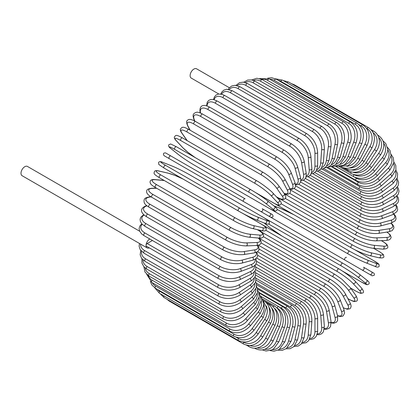 <?xml version="1.0" encoding="UTF-8"?>
<svg xmlns="http://www.w3.org/2000/svg" width="420" height="420" viewBox="0 0 420 420"><rect width="100%" height="100%" fill="white"/><g stroke="black" fill="none" stroke-linecap="round" stroke-linejoin="round"><path stroke-width="0.63" d="M292.635 229.898A1.575 0.908 -60 0 1 292.619 229.892L372.188 275.825L374.288 275.2C374.819 273.137 373.091 272.78 373.685 273.058L371.448 271.766A1.575 1.286 120 0 1 371.774 273.772A1.575 1.286 120 0 1 369.878 274.491L366.944 272.8A1.575 0.908 120 0 0 366.954 272.806M229.378 87.743L196.576 68.801A5.35 3.087 120 0 0 192.449 70.234A5.35 3.087 120 0 0 190.118 75.621A5.35 3.087 120 0 0 191.226 78.067L218.825 94.007M243.584 201.574L169.26 158.666A1.575 0.908 -60 0 1 169.26 156.849A1.575 0.908 -60 0 1 170.835 155.941L245.159 198.849A1.575 0.908 120 0 0 243.584 199.757A1.575 0.908 120 0 0 243.584 201.574L260.678 211.444A1.575 1.286 -60 0 0 262.579 210.725A1.575 1.286 -60 0 0 262.253 208.719L272.37 214.562M268.543 215.99L260.678 211.444L268.543 215.99A1.575 1.286 -60 0 0 270.443 215.266A1.575 1.286 -60 0 0 270.118 213.26L272.433 214.599C273.583 216.494 273.053 217.397 270.837 217.308L268.543 215.99M169.26 158.666L265.613 214.294A1.575 0.908 120 0 0 265.624 214.3L191.289 171.386A1.575 0.908 120 0 0 191.305 171.392M139.619 231.2L27.457 166.441A5.35 3.087 120 0 0 23.336 167.874A5.35 3.087 120 0 0 21 173.261A5.35 3.087 120 0 0 22.108 175.707L147.163 247.91A5.35 3.087 120 0 0 149.347 247.889M149.751 238.964A5.35 3.087 120 0 0 146.055 245.459A5.35 3.087 120 0 0 147.163 247.91M152.418 240.503L147.168 243.532L218.82 284.902A14.159 8.174 0 0 0 238.849 284.902L249.974 278.476A14.159 8.174 0 0 0 254.095 272.165M218.82 284.902A1.575 0.908 120 0 0 217.796 286.288A1.575 0.908 120 0 0 218.033 287.548L146.381 246.183A1.575 0.908 -60 0 1 146.055 245.459A1.575 0.908 -60 0 1 147.168 243.532M255.644 269.656L306.836 299.213C313.42 303.728 317.016 309.965 317.635 317.919L317.635 330.766A1.575 0.908 180 0 1 316.664 331.606A1.575 0.908 180 0 1 314.953 331.411L314.953 318.56A14.159 8.174 -120 0 0 304.936 301.219L255.57 272.717M309.95 338.531A14.159 8.174 -120 0 0 314.953 331.411M306.836 299.213A1.575 0.908 120 0 0 305.623 299.633A1.575 0.908 120 0 0 304.936 301.219M317.635 317.919A1.575 0.908 180 0 1 316.664 318.759A1.575 0.908 180 0 1 314.953 318.56M317.021 334.682L319.231 334.698L321.589 333.8L323.363 331.879L324.361 326.419A1.575 0.982 175.5 0 1 323.431 327.411A1.575 0.982 175.5 0 1 321.683 327.296L320.717 315.058A14.159 7.434 -124.2 0 0 309.829 298.258L255.859 267.099M317.247 333.953A14.159 7.434 -124.2 0 0 321.683 327.296M324.361 326.419L323.395 314.181A1.575 0.982 175.5 0 1 322.46 315.173A1.575 0.982 175.5 0 1 320.717 315.058M323.395 314.181C322.219 306.626 318.329 300.615 311.724 296.147A1.575 0.908 120 0 0 310.469 296.615A1.575 0.908 120 0 0 309.829 298.258M324.277 329.18L326.177 329.338L329.165 328.277L330.561 326.492L331.023 321.41A1.575 1.05 170.5 0 1 330.157 322.56A1.575 1.05 170.5 0 1 328.377 322.529L326.445 310.989A14.159 6.631 -128 0 0 314.69 294.824L256.573 261.272M324.35 328.613A14.159 6.631 -128 0 0 328.377 322.529M331.023 321.41L329.091 309.876A1.575 1.05 170.5 0 1 328.225 311.026A1.575 1.05 170.5 0 1 326.445 310.989M329.091 309.876C327.369 302.773 323.195 297.019 316.575 292.609A1.575 0.908 120 0 0 315.273 293.129A1.575 0.908 120 0 0 314.69 294.824M331.186 322.917L333.937 323.227L336.494 322.166L337.601 320.518L337.57 315.782A1.575 1.113 165 0 1 336.782 317.09A1.575 1.113 165 0 1 334.976 317.142L332.094 306.395A14.159 5.78 -131.6 0 0 319.489 290.945L257.707 255.276M331.159 322.507A14.159 5.78 -131.6 0 0 334.976 317.142M337.57 315.782L334.688 305.036A1.575 1.113 165 0 1 333.905 306.343A1.575 1.113 165 0 1 332.094 306.395M334.688 305.036C332.425 298.431 327.978 292.966 321.353 288.629A1.575 0.908 120 0 0 320.008 289.196A1.575 0.908 120 0 0 319.489 290.945M337.58 315.83L339.88 316.47L341.927 316.407L343.193 315.824L344.605 313.031L343.943 309.577A1.575 1.166 158.9 0 1 343.266 311.042A1.575 1.166 158.9 0 1 341.429 311.183L337.622 301.308A14.159 4.888 -134.9 0 0 324.182 286.639L259.24 249.149M337.507 315.556A14.159 4.888 -134.9 0 0 341.429 311.183M343.943 309.577L340.137 299.702A1.575 1.166 158.9 0 1 339.46 301.166A1.575 1.166 158.9 0 1 337.622 301.308M340.137 299.702C337.349 293.643 332.64 288.488 326.014 284.235A1.575 0.908 120 0 0 324.634 284.86A1.575 0.908 120 0 0 324.182 286.639M343.261 307.808L347.261 309.22L349.771 308.81L350.39 308.301L351.11 306.6L350.963 305.025L350.091 302.841A1.575 1.208 152.2 0 1 349.556 304.453A1.575 1.208 152.2 0 1 347.687 304.7L342.988 295.769A14.159 3.953 -138.1 0 0 328.739 281.951L261.146 242.928M343.198 307.65A14.159 3.953 -138.1 0 0 347.687 304.7M350.091 302.841L345.387 293.911A1.575 1.208 152.2 0 1 344.852 295.522A1.575 1.208 152.2 0 1 342.988 295.769M345.387 293.911C342.095 288.435 337.144 283.616 330.535 279.463A1.575 0.908 120 0 0 329.112 280.145A1.575 0.908 120 0 0 328.739 281.951M347.844 298.578L348.7 299.072A1.575 0.908 120 0 0 348.878 299.234C355.063 302.531 354.748 301.345 356.144 301.224C357.814 300.956 357.751 299.093 355.961 295.627A1.575 1.239 144.9 0 1 355.598 297.376A1.575 1.239 144.9 0 1 353.708 297.733L348.143 289.816A14.159 2.993 -141.2 0 0 333.123 276.911L263.377 236.644M348.7 299.072A14.159 2.993 -141.2 0 0 353.708 297.733M355.961 295.627L350.395 287.711A1.575 1.239 144.9 0 1 350.033 289.459A1.575 1.239 144.9 0 1 348.143 289.816M350.395 287.711L341.911 279.242L334.877 274.349A1.575 0.908 120 0 0 333.412 275.084A1.575 0.908 120 0 0 333.123 276.911M334.877 274.349L260.552 231.441A1.575 0.908 120 0 0 260.258 231.368M350.679 288.115L355.173 290.708A1.575 0.908 120 0 0 355.294 290.808A1.575 0.908 120 0 0 355.446 290.871M350.711 288.162L355.294 290.808C362.707 294.672 360.602 293.05 362.576 292.987C364.124 292.63 363.767 290.971 361.505 287.999A1.575 1.265 137 0 1 361.347 289.863A1.575 1.265 137 0 1 359.441 290.336L353.057 283.495A14.159 2.006 -144.2 0 0 337.302 271.562L265.876 230.323M355.173 290.708A14.159 2.006 -144.2 0 0 359.441 290.336M259.828 230.218L261.45 231.956M361.505 287.999L355.12 281.159A1.575 1.265 137 0 1 354.968 283.022A1.575 1.265 137 0 1 353.057 283.495M339.124 269.031A1.575 0.908 120 0 0 339.003 268.931A1.575 0.908 120 0 0 337.496 269.724A1.575 0.908 120 0 0 337.302 271.562M264.805 226.123A1.575 0.908 120 0 0 264.679 226.023A1.575 0.908 120 0 0 264.212 225.971M342.437 271.058L361.268 281.93A1.575 0.908 120 0 0 361.331 281.972L367.143 284.76L368.902 284.009C369.658 282.802 368.918 281.474 366.681 280.024A1.575 1.281 128.6 0 1 366.755 281.972A1.575 1.281 128.6 0 1 364.844 282.571L357.693 276.859A14.159 1.008 -147.1 0 0 341.245 265.934L268.548 223.965M366.55 279.935A1.575 1.281 128.6 0 1 366.681 280.024L359.525 274.312A1.575 1.281 128.6 0 1 359.604 276.26A1.575 1.281 128.6 0 1 357.693 276.859M361.268 281.93A14.159 1.008 -147.1 0 0 364.844 282.571M264.002 222.91L270.496 228.097A14.159 1.008 -147.1 0 0 281.967 236.009M342.809 263.219L268.627 220.39A1.575 0.908 120 0 0 268.559 220.343L342.883 263.256A1.575 0.908 120 0 1 342.946 263.298A14.159 1.008 32.9 0 1 359.399 274.223A1.575 1.281 128.6 0 1 359.525 274.312C354.953 270.784 349.403 267.104 342.883 263.256A1.575 0.908 120 0 0 341.344 264.101A1.575 0.908 120 0 0 341.245 265.934M266.217 219.035L268.559 220.343A1.575 0.908 120 0 0 268.097 220.29M366.944 272.8L362.008 269.95A1.575 1.286 120 0 0 363.909 269.231A1.575 1.286 120 0 0 363.584 267.225L371.448 271.766M267.661 215.476L265.356 214.148M346.49 257.355A1.575 0.908 120 0 0 344.915 258.263A1.575 0.908 120 0 0 344.915 260.08L270.59 217.172A1.575 0.908 120 0 1 270.564 217.151M292.619 229.892L275.525 220.022A1.575 1.286 -60 0 1 275.51 220.012M277.027 209.281L349.724 251.249A14.159 1.008 27.1 0 0 367.406 260.033L375.931 263.372A1.575 1.281 111.4 0 1 376.367 265.325A1.575 1.281 111.4 0 1 374.64 266.233C377.013 267.446 378.536 267.419 379.202 266.165L378.977 264.269L373.658 260.626A1.575 0.908 120 0 0 373.585 260.594L354.748 249.716M375.931 263.372A14.159 1.008 27.1 0 0 373.585 260.594M348.154 253.964L273.971 211.134A1.575 0.908 120 0 1 273.898 211.097L348.222 254.006A1.575 0.908 120 0 0 348.29 254.042A14.159 1.008 -152.9 0 0 365.978 262.826A1.575 1.281 111.4 0 0 366.119 262.894L374.64 266.233M294.179 214.888A14.159 1.008 27.1 0 0 281.579 208.898L273.845 205.868M367.406 260.033A1.575 1.281 111.4 0 1 367.846 261.986A1.575 1.281 111.4 0 1 366.119 262.894C360.78 260.694 354.811 257.733 348.222 254.006A1.575 0.908 120 0 1 348.185 252.252A1.575 0.908 120 0 1 349.724 251.249M273.619 210.719A1.575 0.908 120 0 0 273.898 211.097L271.562 209.706M281.579 208.898A1.575 1.281 -68.6 0 0 281.437 208.829A1.575 1.281 -68.6 0 0 281.29 208.782M378.415 251.081A1.575 0.908 120 0 0 378.289 250.982A1.575 0.908 120 0 0 378.142 250.924L373.648 248.33M281.195 203.784L352.622 245.023A14.159 2.006 24.2 0 0 370.839 252.703L379.953 254.809A14.159 2.006 24.2 0 0 378.142 250.924M379.953 254.809A1.575 1.265 103 0 1 380.494 256.699A1.575 1.265 103 0 1 378.961 257.764C382.667 258.237 384.284 257.717 383.817 256.2C382.888 254.457 385.34 255.47 378.289 250.982L373.706 248.335M280.403 199.133L278.087 198.597M370.839 252.703A1.575 1.265 103 0 1 371.38 254.588A1.575 1.265 103 0 1 369.847 255.654L378.961 257.764M352.622 245.023A1.575 0.908 120 0 0 351.131 246.109A1.575 0.908 120 0 0 351.199 247.805C357.893 251.507 364.108 254.121 369.847 255.654M276.596 204.514A1.575 0.908 120 0 0 276.875 204.897L351.199 247.805M285.421 198.46L355.168 238.728A14.159 2.993 21.2 0 0 373.853 245.285L383.492 246.146A1.575 1.239 95.1 0 1 384.127 247.963A1.575 1.239 95.1 0 1 382.793 249.144C386.689 248.966 388.337 248.089 387.733 246.509C387.14 245.238 388.327 244.918 382.379 241.211A1.575 0.908 120 0 0 382.147 241.138L381.292 240.644M383.492 246.146A14.159 2.993 21.2 0 0 382.147 241.138M373.853 245.285A1.575 1.239 95.1 0 1 374.493 247.102A1.575 1.239 95.1 0 1 373.159 248.288L382.793 249.144M355.168 238.728A1.575 0.908 120 0 0 353.729 239.888A1.575 0.908 120 0 0 353.829 241.526C360.628 245.201 367.07 247.453 373.159 248.288M279.29 198.398A1.575 0.908 120 0 0 279.505 198.618L353.829 241.526M289.748 193.384L357.341 232.412A14.159 3.953 18.1 0 0 376.43 237.841L386.516 237.447A14.159 3.953 18.1 0 0 386.825 232.087M386.516 237.447A1.575 1.208 87.8 0 1 387.235 239.19A1.575 1.208 87.8 0 1 386.106 240.455L388.437 240.125L389.87 239.463L390.989 237.988L391.12 237.195L390.217 234.822L386.993 232.06M376.43 237.841A1.575 1.208 87.8 0 1 377.149 239.584A1.575 1.208 87.8 0 1 376.021 240.849L386.106 240.455M357.341 232.412A1.575 0.908 120 0 0 355.961 233.636A1.575 0.908 120 0 0 356.087 235.21C362.985 238.859 369.631 240.739 376.021 240.849M294.184 188.627L359.126 226.123A14.159 4.888 14.9 0 0 378.546 230.422L389.004 228.785A14.159 4.888 14.9 0 0 390.826 223.204M389.004 228.785A1.575 1.166 81.1 0 1 389.797 230.449A1.575 1.166 81.1 0 1 388.868 231.767L392.191 230.612L393.902 227.992L393.776 226.606L392.805 224.8L391.099 223.13M378.546 230.422A1.575 1.166 81.1 0 1 379.339 232.092A1.575 1.166 81.1 0 1 378.409 233.405L388.868 231.767M359.126 226.123A1.575 0.908 120 0 0 357.803 227.399A1.575 0.908 120 0 0 357.956 228.911C364.949 232.523 371.768 234.024 378.409 233.405M298.72 184.238L360.502 219.907A14.159 5.78 11.6 0 0 380.189 223.094L390.936 220.216A14.159 5.78 11.6 0 0 393.671 214.232M390.936 220.216A1.575 1.113 75 0 1 391.797 221.807A1.575 1.113 75 0 1 391.057 223.141L395.173 220.804L396.044 219.02L395.687 216.274L394.039 214.048M380.189 223.094A1.575 1.113 75 0 1 381.05 224.69A1.575 1.113 75 0 1 380.31 226.023L391.057 223.141M360.502 219.907A1.575 0.908 120 0 0 359.252 221.225A1.575 0.908 120 0 0 359.431 222.673C366.497 226.249 373.459 227.362 380.31 226.023M303.35 180.254L361.468 213.811A14.159 6.631 8 0 0 381.344 215.906L392.301 211.811A14.159 6.631 8 0 0 395.556 205.28M392.301 211.811A1.575 1.05 69.5 0 1 393.22 213.334A1.575 1.05 69.5 0 1 392.658 214.662L396.827 211.717L397.672 209.617L397.1 206.498L396.013 204.934M381.344 215.906A1.575 1.05 69.5 0 1 382.263 217.429A1.575 1.05 69.5 0 1 381.701 218.757L392.658 214.662M361.468 213.811A1.575 0.908 120 0 0 360.286 215.161A1.575 0.908 120 0 0 360.486 216.547C367.616 220.08 374.687 220.815 381.701 218.757M308.038 176.72L362.008 207.879A14.159 7.434 4.2 0 0 382.001 208.908L393.083 203.632A14.159 7.434 4.2 0 0 396.627 196.46M393.083 203.632A1.575 0.982 64.5 0 1 394.06 205.086A1.575 0.982 64.5 0 1 393.661 206.388L397.892 202.792L398.669 200.293L398.265 197.804L397.152 195.899M382.001 208.908A1.575 0.982 64.5 0 1 382.972 210.362A1.575 0.982 64.5 0 1 382.578 211.669L393.661 206.388M362.008 207.879A1.575 0.908 120 0 0 360.906 209.255A1.575 0.908 120 0 0 361.127 210.578C368.298 214.064 375.449 214.426 382.578 211.669M312.753 173.659L362.124 202.167A14.159 8.174 0 0 0 382.153 202.167L393.278 195.741A14.159 8.174 0 0 0 396.947 187.85M362.124 202.167A1.575 0.908 120 0 0 361.1 203.553A1.575 0.908 120 0 0 361.337 204.813L310.144 175.256M382.153 202.167A1.575 0.908 60 0 1 383.182 203.553A1.575 0.908 60 0 1 382.94 204.813C375.737 208.257 368.54 208.257 361.337 204.813M393.278 195.741A1.575 0.908 60 0 1 394.306 197.127A1.575 0.908 60 0 1 394.065 198.387L382.94 204.813M317.468 171.103L361.814 196.707A14.159 8.857 -4.5 0 0 381.806 195.72L392.889 188.202A14.159 8.857 -4.5 0 0 396.543 179.508M392.889 188.202A1.575 0.824 55.8 0 1 393.965 189.525A1.575 0.824 55.8 0 1 393.871 190.727L398.134 185.745L398.659 182.39L397.079 178.385M381.806 195.72A1.575 0.824 55.8 0 1 382.882 197.043A1.575 0.824 55.8 0 1 382.783 198.245L393.871 190.727M361.814 196.707A1.575 0.908 120 0 0 360.869 198.093A1.575 0.908 120 0 0 361.127 199.29C368.34 202.697 375.559 202.346 382.783 198.245M322.135 169.06L361.079 191.546A14.159 9.471 -9.5 0 0 380.956 189.625L391.913 181.067A14.159 9.471 -9.5 0 0 395.43 171.47M391.913 181.067A1.575 0.735 52 0 1 393.036 182.327A1.575 0.735 52 0 1 393.073 183.461L397.336 177.65L397.614 173.849L395.881 170.027M380.956 189.625A1.575 0.735 52 0 1 382.079 190.88A1.575 0.735 52 0 1 382.116 192.019L393.073 183.461M361.079 191.546A1.575 0.908 120 0 0 360.213 192.927A1.575 0.908 120 0 0 360.486 194.061C367.705 197.426 374.918 196.749 382.116 192.019M326.729 167.554L359.93 186.722A14.159 10.012 -15 0 0 379.612 183.923L390.358 174.395A14.159 10.012 -15 0 0 393.603 163.79M390.358 174.395A1.575 0.64 48.4 0 1 391.529 175.586A1.575 0.64 48.4 0 1 391.692 176.647L395.908 169.901L395.824 165.575L393.892 162.02M379.612 183.923A1.575 0.64 48.4 0 1 380.782 185.12A1.575 0.64 48.4 0 1 380.945 186.175L391.692 176.647M359.93 186.722A1.575 0.908 120 0 0 359.142 188.081A1.575 0.908 120 0 0 359.431 189.158C366.644 192.497 373.816 191.499 380.945 186.175M331.207 166.588L358.365 182.27A14.159 10.479 -21.1 0 0 377.785 178.663L388.243 168.231A14.159 10.479 -21.1 0 0 391.046 156.497M388.243 168.231A1.575 0.541 45.1 0 1 389.456 169.365A1.575 0.541 45.1 0 1 389.734 170.336L393.839 162.535L393.304 157.815L391.088 154.429M377.785 178.663A1.575 0.541 45.1 0 1 378.998 179.797A1.575 0.541 45.1 0 1 379.281 180.763L389.734 170.336M358.365 182.27A1.575 0.908 120 0 0 357.956 184.622C365.164 187.934 372.272 186.648 379.281 180.763M354.575 177.172L356.401 178.227A14.159 10.867 -27.8 0 0 375.491 173.88L385.576 162.629A14.159 10.867 -27.8 0 0 387.739 149.641M385.576 162.629A1.575 0.441 41.9 0 1 386.831 163.7A1.575 0.441 41.9 0 1 387.214 164.572L391.109 155.615L389.933 150.376L387.45 147.336M375.491 173.88A1.575 0.441 41.9 0 1 376.745 174.951A1.575 0.441 41.9 0 1 377.134 175.822L387.214 164.572M356.401 178.227A1.575 0.908 120 0 0 356.087 180.479C363.279 183.776 370.298 182.222 377.134 175.822M354.312 174.762A14.159 11.167 -35.1 0 0 372.745 169.612L382.379 157.626A14.159 11.167 -35.1 0 0 383.644 143.293M382.379 157.626A1.575 0.331 38.8 0 1 383.675 158.634A1.575 0.331 38.8 0 1 384.158 159.406L387.623 151.667L387.707 149.079L385.812 143.614L382.961 140.847M372.745 169.612A1.575 0.331 38.8 0 1 374.042 170.62A1.575 0.331 38.8 0 1 374.524 171.392L384.158 159.406M354.007 174.683A1.575 0.908 120 0 0 353.829 176.773C361.006 180.054 367.904 178.259 374.524 171.392M353.062 172.263A14.159 11.387 -43 0 0 369.563 165.895L378.677 153.263L380.588 154.87C385.471 146.465 384.704 139.986 378.289 135.434A1.575 0.908 120 0 0 377.811 135.387M378.677 153.263A14.159 11.387 -43 0 0 378.745 137.545M369.563 165.895L371.474 167.501L380.588 154.87M351.083 171.927A1.575 0.908 120 0 0 351.199 173.528C358.365 176.799 365.122 174.793 371.474 167.501M351.461 169.99A14.159 11.519 -51.4 0 0 365.978 162.75L374.498 149.572L376.535 151.001C378.745 147.472 379.669 143.876 379.307 140.196L378.661 137.293C377.685 134.568 376.016 132.52 373.658 131.14A1.575 0.908 120 0 0 372.493 131.513M374.498 149.572A14.159 11.519 -51.4 0 0 373.049 132.515M365.978 162.75L368.014 164.178L376.535 151.001M347.928 169.701A1.575 0.908 120 0 0 348.222 170.767C355.373 174.037 361.972 171.838 368.014 164.178M349.409 167.979A14.159 11.561 -60 0 0 362.008 160.209L369.878 146.585L372.026 147.824C376.089 138.915 374.923 132.185 368.519 127.627A1.575 0.908 120 0 0 366.944 128.536L366.597 128.336M369.878 146.585A14.159 11.561 -60 0 0 366.944 128.536M293.401 84.803A1.575 0.908 -60 0 1 294.194 84.719L368.519 127.627M362.008 160.209L364.161 161.453L372.026 147.824M344.61 168.026A1.575 0.908 120 0 0 344.915 168.509C352.06 171.78 358.475 169.428 364.161 161.453M346.836 166.309A14.159 11.519 -68.6 0 0 357.693 158.287L364.844 144.317L367.096 145.367C370.713 136.306 369.317 129.491 362.906 124.934A1.575 0.908 120 0 0 361.268 125.963L358.99 124.645M364.844 144.317A14.159 11.519 -68.6 0 0 361.268 125.963M287.102 82.787A1.575 0.908 -60 0 1 288.582 82.021L362.906 124.934M357.693 158.287L359.945 159.338L367.096 145.367M356.869 123.07A1.575 0.908 120 0 0 355.173 124.22L280.849 81.312A1.575 0.908 -60 0 1 282.544 80.157L356.869 123.07C363.284 127.638 364.928 134.5 361.788 143.645L359.441 142.79A14.159 11.387 -77 0 0 355.173 124.22M343.733 165.081A14.159 11.387 -77 0 0 353.057 156.996L359.441 142.79M280.849 81.312A14.159 11.387 -77 0 0 278.04 80.246M353.057 156.996L355.404 157.852L361.788 143.645M350.453 122.052A1.575 0.908 120 0 0 348.7 123.328L274.381 80.42A1.575 0.908 -60 0 1 276.129 79.144L350.453 122.052C356.885 126.63 358.78 133.502 356.139 142.669A1.575 0.331 21.2 0 1 355.226 142.637A1.575 0.331 21.2 0 1 353.708 142.013A14.159 11.167 -84.9 0 0 348.7 123.328M340.127 164.367A14.159 11.167 -84.9 0 0 348.143 156.35L353.708 142.013M274.381 80.42A14.159 11.167 -84.9 0 0 269.729 79.186M348.143 156.35A1.575 0.331 21.2 0 0 349.666 156.975A1.575 0.331 21.2 0 0 350.574 157.007L356.139 142.669M343.702 121.895A1.575 0.908 120 0 0 341.906 123.296L267.582 80.383A1.575 0.908 -60 0 1 269.377 78.981L343.702 121.895C350.637 125.695 352.616 137.135 350.191 142.448A1.575 0.441 18.1 0 1 349.241 142.553A1.575 0.441 18.1 0 1 347.687 141.997A14.159 10.867 -92.2 0 0 341.906 123.296M336.074 164.225A14.159 10.867 -92.2 0 0 342.988 156.356L347.687 141.997M267.582 80.383A14.159 10.867 -92.2 0 0 261.613 79.291M342.988 156.356A1.575 0.441 18.1 0 0 344.542 156.912A1.575 0.441 18.1 0 0 345.492 156.807L350.191 142.448M336.672 122.588A1.575 0.908 120 0 0 334.84 124.115L260.516 81.207A1.575 0.908 -60 0 1 262.348 79.679L336.672 122.588C343.145 127.176 345.587 133.97 343.996 142.978A1.575 0.541 14.9 0 1 343.014 143.225A1.575 0.541 14.9 0 1 341.429 142.737A14.159 10.479 -98.9 0 0 334.84 124.115M331.643 164.692A14.159 10.479 -98.9 0 0 337.622 157.012L341.429 142.737M260.516 81.207A14.159 10.479 -98.9 0 0 253.439 80.435M337.622 157.012A1.575 0.541 14.9 0 0 339.208 157.495A1.575 0.541 14.9 0 0 340.19 157.248L343.996 142.978M329.411 124.136A1.575 0.908 120 0 0 327.553 125.785L253.228 82.877A1.575 0.908 -60 0 1 255.092 81.228L329.411 124.136C335.911 128.72 338.635 135.424 337.591 144.26A1.575 0.64 11.6 0 1 336.593 144.648A1.575 0.64 11.6 0 1 334.976 144.233A14.159 10.012 -105 0 0 327.553 125.785M326.907 165.779A14.159 10.012 -105 0 0 332.094 158.303L334.976 144.233M253.228 82.877A14.159 10.012 -105 0 0 245.28 82.561M332.094 158.303A1.575 0.64 11.6 0 0 333.711 158.723A1.575 0.64 11.6 0 0 334.709 158.335L337.591 144.26M321.983 126.525A1.575 0.908 120 0 0 320.864 126.856A1.575 0.908 120 0 0 320.103 128.294L245.779 85.386A1.575 0.908 -60 0 1 246.54 83.948A1.575 0.908 -60 0 1 247.664 83.617L321.983 126.525C328.508 131.093 331.527 137.676 331.028 146.276A1.575 0.735 8 0 1 330.026 146.811A1.575 0.735 8 0 1 328.377 146.47A14.159 9.471 -110.5 0 0 320.103 128.294M321.935 167.486A14.159 9.471 -110.5 0 0 326.445 160.235L328.377 146.47M245.779 85.386A14.159 9.471 -110.5 0 0 237.211 85.601M326.445 160.235A1.575 0.735 8 0 0 328.094 160.582A1.575 0.735 8 0 0 329.096 160.046L331.028 146.276M314.438 129.733A1.575 0.908 120 0 0 313.273 130.111A1.575 0.908 120 0 0 312.543 131.623L238.224 88.715A1.575 0.908 -60 0 1 238.948 87.197A1.575 0.908 -60 0 1 240.119 86.825L314.438 129.733C320.995 134.279 324.303 140.705 324.361 149.011A1.575 0.824 4.2 0 1 323.369 149.698A1.575 0.824 4.2 0 1 321.683 149.425A14.159 8.857 -115.5 0 0 312.543 131.623M316.796 169.785A14.159 8.857 -115.5 0 0 320.717 162.787L321.683 149.425M238.224 88.715A14.159 8.857 -115.5 0 0 229.283 89.502M320.717 162.787A1.575 0.824 4.2 0 0 322.397 163.06A1.575 0.824 4.2 0 0 323.395 162.372L324.361 149.011M306.836 133.739A1.575 0.908 120 0 0 305.623 134.159A1.575 0.908 120 0 0 304.936 135.744L230.617 92.836A1.575 0.908 -60 0 1 231.304 91.25A1.575 0.908 -60 0 1 232.517 90.83L306.836 133.739C313.42 138.254 317.016 144.491 317.635 152.444A1.575 0.908 0 0 1 316.664 153.284A1.575 0.908 0 0 1 314.953 153.09A14.159 8.174 -120 0 0 304.936 135.744M311.54 172.657A14.159 8.174 -120 0 0 314.953 165.937L314.953 153.09M230.617 92.836A14.159 8.174 -120 0 0 221.571 94.217M314.953 165.937A1.575 0.908 0 0 0 316.664 166.131A1.575 0.908 0 0 0 317.635 165.291L317.635 152.444M299.234 138.511A1.575 0.908 120 0 0 297.98 138.983A1.575 0.908 120 0 0 297.339 140.627L223.015 97.718A1.575 0.908 -60 0 1 223.655 96.07A1.575 0.908 -60 0 1 224.91 95.603L299.234 138.511C305.839 142.978 309.729 148.99 310.905 156.544A1.575 0.982 -4.5 0 1 309.971 157.542A1.575 0.982 -4.5 0 1 308.228 157.421A14.159 7.434 -124.2 0 0 297.339 140.627M306.222 176.059A14.159 7.434 -124.2 0 0 309.194 169.659L308.228 157.421M223.015 97.718A14.159 7.434 -124.2 0 0 214.132 99.708M309.194 169.659A1.575 0.982 -4.5 0 0 310.942 169.78A1.575 0.982 -4.5 0 0 311.871 168.782L310.905 156.544M291.69 144.013A1.575 0.908 120 0 0 290.388 144.532A1.575 0.908 120 0 0 289.805 146.234L215.486 103.325A1.575 0.908 -60 0 1 216.069 101.624A1.575 0.908 -60 0 1 217.366 101.105L291.69 144.013C298.31 148.423 302.484 154.182 304.206 161.28A1.575 1.05 -9.5 0 1 303.34 162.435A1.575 1.05 -9.5 0 1 301.56 162.398A14.159 6.631 -128 0 0 289.805 146.234M300.862 179.933A14.159 6.631 -128 0 0 303.492 173.933L301.56 162.398M215.486 103.325A14.159 6.631 -128 0 0 207.065 105.971M303.492 173.933A1.575 1.05 -9.5 0 0 305.272 173.969A1.575 1.05 -9.5 0 0 306.138 172.82L304.206 161.28M284.261 150.208A1.575 0.908 120 0 0 282.917 150.775A1.575 0.908 120 0 0 282.397 152.523L208.078 109.61A1.575 0.908 -60 0 1 208.593 107.867A1.575 0.908 -60 0 1 209.937 107.294L284.261 150.208C290.892 154.544 295.334 160.01 297.602 166.614A1.575 1.113 -15 0 1 296.814 167.921A1.575 1.113 -15 0 1 295.003 167.974A14.159 5.78 -131.6 0 0 282.397 152.523M295.47 184.202A14.159 5.78 -131.6 0 0 297.885 178.721L295.003 167.974M208.078 109.61A14.159 5.78 -131.6 0 0 200.545 113.053M297.885 178.721A1.575 1.113 -15 0 0 299.691 178.668A1.575 1.113 -15 0 0 300.479 177.361L297.602 166.614M277.006 157.038A1.575 0.908 120 0 0 275.62 157.663A1.575 0.908 120 0 0 275.173 159.442L200.849 116.534A1.575 0.908 -60 0 1 201.296 114.755A1.575 0.908 -60 0 1 202.681 114.13L277.006 157.038C283.626 161.291 288.335 166.446 291.123 172.505A1.575 1.166 -21.1 0 1 290.451 173.964A1.575 1.166 -21.1 0 1 288.608 174.111A14.159 4.888 -134.9 0 0 275.173 159.442M289.963 188.743A14.159 4.888 -134.9 0 0 292.415 183.986L288.608 174.111M200.849 116.534A14.159 4.888 -134.9 0 0 194.261 119.642L194.817 121.086M292.415 183.986A1.575 1.166 -21.1 0 0 294.252 183.845A1.575 1.166 -21.1 0 0 294.929 182.38L291.123 172.505M194.261 119.642A1.575 1.166 158.9 0 1 193.835 119.165L194.518 120.934M269.971 164.462A1.575 0.908 120 0 0 268.548 165.139A1.575 0.908 120 0 0 268.175 166.945L193.856 124.037A1.575 0.908 -60 0 1 194.224 122.231A1.575 0.908 -60 0 1 195.652 121.548L269.971 164.462C276.581 168.614 281.531 173.428 284.823 178.904A1.575 1.208 -27.8 0 1 284.293 180.516A1.575 1.208 -27.8 0 1 282.424 180.763A14.159 3.953 -138.1 0 0 268.175 166.945M283.999 193.253A14.159 3.953 -138.1 0 0 287.123 189.693L282.424 180.763M193.856 124.037A14.159 3.953 -138.1 0 0 188.076 126.294L190.145 130.221M287.123 189.693A1.575 1.208 -27.8 0 0 288.992 189.446A1.575 1.208 -27.8 0 0 289.527 187.834L284.823 178.904M188.076 126.294A1.575 1.208 152.2 0 1 187.688 125.9L189.887 130.074M263.225 172.415A1.575 0.908 120 0 0 261.76 173.15A1.575 0.908 120 0 0 261.471 174.977L187.152 132.064A1.575 0.908 -60 0 1 187.435 130.237A1.575 0.908 -60 0 1 188.9 129.502L263.225 172.415C269.808 176.463 274.979 180.92 278.744 185.777A1.575 1.239 -35.1 0 1 278.381 187.525A1.575 1.239 -35.1 0 1 276.491 187.882A14.159 2.993 -141.2 0 0 261.471 174.977M276.339 196.728L277.048 197.138A14.159 2.993 -141.2 0 0 282.056 195.793L276.491 187.882M187.152 132.064A14.159 2.993 -141.2 0 0 182.144 133.408L187.262 140.69M282.056 195.793A1.575 1.239 -35.1 0 0 283.946 195.436A1.575 1.239 -35.1 0 0 284.308 193.688L278.744 185.777M277.048 197.138A1.575 0.908 120 0 0 277.226 197.3C282.135 199.92 282.419 199.589 284.093 199.442L285.705 197.783C285.983 196.733 285.516 195.368 284.308 193.688M182.144 133.408A1.575 1.239 144.9 0 1 181.818 133.114L187.068 140.579M256.93 180.941A1.575 0.908 120 0 0 256.804 180.841A1.575 0.908 120 0 0 255.302 181.634A1.575 0.908 120 0 0 255.108 183.466L180.784 140.558A1.575 0.908 -60 0 1 180.983 138.721A1.575 0.908 -60 0 1 182.485 137.933L256.804 180.841C262.421 183.855 271.845 191.536 272.927 193.069A1.575 1.265 -43 0 1 272.769 194.927A1.575 1.265 -43 0 1 270.863 195.405A14.159 2.006 -144.2 0 0 255.108 183.466M255.36 192.444L272.974 202.619A14.159 2.006 -144.2 0 0 277.247 202.241L270.863 195.405M180.784 140.558A14.159 2.006 -144.2 0 0 176.516 140.931L182.894 147.772A14.159 2.006 -144.2 0 0 195.526 157.784M277.247 202.241A1.575 1.265 -43 0 0 279.153 201.768A1.575 1.265 -43 0 0 279.305 199.904L272.927 193.069M272.974 202.619A1.575 0.908 120 0 0 273.1 202.718A1.575 0.908 120 0 0 273.252 202.776M182.894 147.772A1.575 1.265 137 0 1 182.658 147.583L187.982 152.355L195.253 157.621M176.516 140.931A1.575 1.265 137 0 1 176.274 140.742L182.658 147.583M174.804 149.447A14.159 1.008 -147.1 0 0 171.229 148.806L178.379 154.518A14.159 1.008 -147.1 0 0 194.833 165.443L269.152 208.352A14.159 1.008 -147.1 0 0 272.732 208.992L265.577 203.28A1.575 1.281 -51.4 0 0 267.488 202.681A1.575 1.281 -51.4 0 0 267.414 200.728A1.575 1.281 -51.4 0 0 267.283 200.645A14.159 1.008 32.9 0 0 250.834 189.719A1.575 0.908 120 0 0 250.766 189.677A1.575 0.908 120 0 0 249.228 190.523A1.575 0.908 120 0 0 249.128 192.355L174.804 149.447A1.575 0.908 -60 0 1 174.909 147.614A1.575 0.908 -60 0 1 176.447 146.764A1.575 0.908 -60 0 1 176.51 146.811L250.698 189.641M265.577 203.28A14.159 1.008 -147.1 0 0 249.128 192.355M272.732 208.992A1.575 1.281 -51.4 0 0 274.643 208.394A1.575 1.281 -51.4 0 0 274.565 206.446L267.414 200.728C262.836 197.206 257.287 193.526 250.766 189.677L176.447 146.764L170.646 143.981L168.882 144.722C168.1 145.871 168.835 147.205 171.097 148.717A1.575 1.281 128.6 0 1 170.977 148.607M269.152 208.352A1.575 0.908 120 0 0 269.22 208.394L275.016 211.181L276.78 210.441C277.568 209.291 276.827 207.958 274.565 206.446M171.229 148.806A1.575 1.281 128.6 0 1 171.097 148.717L178.253 154.429C182.826 157.952 188.375 161.637 194.896 165.485L269.22 208.394M245.159 198.849L167.9 154.25M170.835 155.941L165.611 152.927C163.396 152.838 162.86 153.741 164.015 155.636L166.331 156.975A1.575 1.286 120 0 1 166.315 156.965L174.195 161.516A1.575 1.286 120 0 1 174.179 161.506M239.946 208.262A1.575 0.908 120 0 0 238.408 209.265A1.575 0.908 120 0 0 238.445 211.024A1.575 0.908 120 0 0 238.513 211.055A14.159 1.008 -152.9 0 0 256.2 219.844A1.575 1.281 -68.6 0 0 256.342 219.912A1.575 1.281 -68.6 0 0 258.069 218.999A1.575 1.281 -68.6 0 0 257.628 217.046L266.154 220.385A14.159 1.008 27.1 0 0 263.807 217.607L189.488 174.699A14.159 1.008 27.1 0 0 171.801 165.91L163.28 162.577A14.159 1.008 27.1 0 0 165.622 165.354L239.946 208.262A14.159 1.008 27.1 0 0 257.628 217.046M238.376 210.977L164.194 168.147A1.575 0.908 -60 0 1 164.12 168.116A1.575 0.908 -60 0 1 164.089 166.357A1.575 0.908 -60 0 1 165.622 165.354M264.721 223.178A1.575 1.281 -68.6 0 0 264.863 223.246A1.575 1.281 -68.6 0 0 266.59 222.338A1.575 1.281 -68.6 0 0 266.154 220.385M162.981 162.461A1.575 1.281 111.4 0 1 163.139 162.509C160.697 161.306 159.175 161.333 158.571 162.587L158.812 164.483L164.12 168.116L238.445 211.024C245.033 214.746 251.003 217.707 256.342 219.912L264.863 223.246C267.304 224.453 268.826 224.427 269.43 223.167L269.194 221.272L263.881 217.644A1.575 0.908 120 0 0 263.807 217.607M171.512 165.8A1.575 1.281 111.4 0 1 171.659 165.847A1.575 1.281 111.4 0 1 171.801 165.91M263.881 217.644L189.556 174.731C182.968 171.008 176.999 168.047 171.659 165.847L163.139 162.509A1.575 1.281 111.4 0 1 163.28 162.577M183.215 179.135A14.159 2.006 24.2 0 0 168.215 173.197L159.101 171.092A14.159 2.006 24.2 0 0 160.912 174.977L235.237 217.886A1.575 0.908 120 0 0 233.746 218.972A1.575 0.908 120 0 0 233.809 220.668C239.227 224.023 250.593 228.344 252.457 228.517A1.575 1.265 -77 0 0 253.995 227.451A1.575 1.265 -77 0 0 253.449 225.561L262.563 227.672A14.159 2.006 24.2 0 0 260.752 223.787L243.122 213.607M235.237 217.886A14.159 2.006 24.2 0 0 253.449 225.561M159.637 177.817A1.575 0.908 -60 0 1 159.49 177.76A1.575 0.908 -60 0 1 159.422 176.064A1.575 0.908 -60 0 1 160.912 174.977M252.457 228.517L261.571 230.622A1.575 1.265 -77 0 0 263.109 229.556A1.575 1.265 -77 0 0 262.563 227.672M261.03 223.944A1.575 0.908 120 0 0 260.904 223.844A1.575 0.908 120 0 0 260.752 223.787M182.936 178.978L174.731 175.313L167.932 173.087A1.575 1.265 103 0 1 168.215 173.197M167.932 173.087L158.818 170.977A1.575 1.265 103 0 1 159.101 171.092M164.267 180.521L155.4 179.728A14.159 2.993 21.2 0 0 156.744 184.732L231.063 227.645A1.575 0.908 120 0 0 229.625 228.805A1.575 0.908 120 0 0 229.719 230.438C236.523 234.113 242.965 236.371 249.055 237.2A1.575 1.239 -84.9 0 0 250.388 236.014A1.575 1.239 -84.9 0 0 249.748 234.197L259.387 235.058A14.159 2.993 21.2 0 0 258.043 230.055L257.334 229.646M231.063 227.645A14.159 2.993 21.2 0 0 249.748 234.197M229.719 230.438L155.4 187.53A1.575 0.908 -60 0 1 155.305 185.897A1.575 0.908 -60 0 1 156.744 184.732M249.055 237.2L258.689 238.061A1.575 1.239 -84.9 0 0 260.022 236.875A1.575 1.239 -84.9 0 0 259.387 235.058M258.689 238.061C260.747 238.271 262.159 237.993 262.936 237.221C263.419 236.996 263.629 236.255 263.566 235.001C262.857 233.478 262.999 233.069 258.274 230.123A1.575 0.908 120 0 0 258.043 230.055M164.073 180.406L154.985 179.592A1.575 1.239 95.1 0 1 155.4 179.728M156.644 188.249L152.203 188.422A14.159 3.953 18.1 0 0 153.143 194.554L227.467 237.463A1.575 0.908 120 0 0 226.081 238.691A1.575 0.908 120 0 0 226.207 240.261C233.111 243.91 239.757 245.789 246.146 245.9A1.575 1.208 -92.2 0 0 247.275 244.634A1.575 1.208 -92.2 0 0 246.556 242.891L256.636 242.503A14.159 3.953 18.1 0 0 258.158 238.014M227.467 237.463A14.159 3.953 18.1 0 0 246.556 242.891M226.207 240.261L151.888 197.353A1.575 0.908 -60 0 1 151.762 195.778A1.575 0.908 -60 0 1 153.143 194.554M246.146 245.9L256.226 245.506A1.575 1.208 -92.2 0 0 257.355 244.241A1.575 1.208 -92.2 0 0 256.636 242.503M156.387 188.102L151.672 188.286A1.575 1.208 87.8 0 1 152.203 188.422M151.069 196.865L149.536 197.106A14.159 4.888 14.9 0 0 150.14 204.362L224.464 247.275A1.575 0.908 120 0 0 223.146 248.551A1.575 0.908 120 0 0 223.298 250.063C230.291 253.675 237.106 255.171 243.747 254.557A1.575 1.166 -98.9 0 0 244.681 253.244A1.575 1.166 -98.9 0 0 243.884 251.575L254.341 249.931A14.159 4.888 14.9 0 0 257.234 245.432M224.464 247.275A14.159 4.888 14.9 0 0 243.884 251.575M223.298 250.063L148.974 207.155A1.575 0.908 -60 0 1 148.822 205.643A1.575 0.908 -60 0 1 150.14 204.362M243.747 254.557L254.205 252.914A1.575 1.166 -98.9 0 0 255.134 251.601A1.575 1.166 -98.9 0 0 254.341 249.931M150.785 196.681L148.911 196.975A1.575 1.166 81.1 0 1 149.536 197.106M146.974 205.842A14.159 5.78 11.6 0 0 147.761 214.084L222.08 256.993A1.575 0.908 120 0 0 220.831 258.316A1.575 0.908 120 0 0 221.009 259.765C228.076 263.335 235.037 264.453 241.889 263.109A1.575 1.113 -105 0 0 242.629 261.776A1.575 1.113 -105 0 0 241.768 260.185L252.515 257.303A14.159 5.78 11.6 0 0 256.053 252.472M222.08 256.993A14.159 5.78 11.6 0 0 241.768 260.185M221.009 259.765L146.685 216.851A1.575 0.908 -60 0 1 146.507 215.408A1.575 0.908 -60 0 1 147.761 214.084M241.889 263.109L252.635 260.232A1.575 1.113 -105 0 0 253.376 258.899A1.575 1.113 -105 0 0 252.515 257.303M144.102 215.03A14.159 6.631 8 0 0 146.018 223.645L220.343 266.553A1.575 0.908 120 0 0 219.161 267.908A1.575 0.908 120 0 0 219.361 269.294C226.49 272.822 233.562 273.556 240.571 271.498A1.575 1.05 -110.5 0 0 241.133 270.17A1.575 1.05 -110.5 0 0 240.214 268.648L251.171 264.553A14.159 6.631 8 0 0 255.05 259.276M220.343 266.553A14.159 6.631 8 0 0 240.214 268.648M219.361 269.294L145.036 226.385A1.575 0.908 -60 0 1 144.837 224.999A1.575 0.908 -60 0 1 146.018 223.645M240.571 271.498L251.528 267.404A1.575 1.05 -110.5 0 0 252.095 266.075A1.575 1.05 -110.5 0 0 251.171 264.553M142.212 224.275A14.159 7.434 4.2 0 0 144.926 232.969L219.251 275.882A1.575 0.908 120 0 0 218.148 277.252A1.575 0.908 120 0 0 218.369 278.581C225.54 282.062 232.691 282.424 239.82 279.668A1.575 0.982 -115.5 0 0 240.214 278.36A1.575 0.982 -115.5 0 0 239.237 276.911L250.325 271.63A14.159 7.434 4.2 0 0 254.373 265.855M219.251 275.882A14.159 7.434 4.2 0 0 239.237 276.911M218.369 278.581L144.044 235.667A1.575 0.908 -60 0 1 143.824 234.344A1.575 0.908 -60 0 1 144.926 232.969M239.82 279.668L250.903 274.386A1.575 0.982 -115.5 0 0 251.297 273.084A1.575 0.982 -115.5 0 0 250.325 271.63M218.033 287.548C225.236 290.992 232.433 290.992 239.636 287.548A1.575 0.908 -120 0 0 239.878 286.288A1.575 0.908 -120 0 0 238.849 284.902M239.636 287.548L250.761 281.127A1.575 0.908 -120 0 0 251.003 279.862A1.575 0.908 -120 0 0 249.974 278.476M140.595 244.115A14.159 8.857 -4.5 0 0 144.732 250.64L219.056 293.548A1.575 0.908 120 0 0 218.106 294.935A1.575 0.908 120 0 0 218.369 296.137C225.582 299.539 232.801 299.187 240.025 295.087A1.575 0.824 -124.2 0 0 240.125 293.885A1.575 0.824 -124.2 0 0 239.048 292.562L250.131 285.044A14.159 8.857 -4.5 0 0 254.231 278.15M219.056 293.548A14.159 8.857 -4.5 0 0 239.048 292.562M218.369 296.137L144.044 253.228A1.575 0.908 -60 0 1 143.787 252.026A1.575 0.908 -60 0 1 144.732 250.64M240.025 295.087L251.108 287.569A1.575 0.824 -124.2 0 0 251.207 286.367A1.575 0.824 -124.2 0 0 250.131 285.044M141.535 251.317A14.159 9.471 -9.5 0 0 145.63 258.846L219.954 301.76A1.575 0.908 120 0 0 219.088 303.135A1.575 0.908 120 0 0 219.361 304.274C226.579 307.639 233.788 306.962 240.991 302.232A1.575 0.735 -128 0 0 240.954 301.093A1.575 0.735 -128 0 0 239.831 299.838L250.787 291.281A14.159 9.471 -9.5 0 0 254.809 283.752M219.954 301.76A14.159 9.471 -9.5 0 0 239.831 299.838M219.361 304.274L145.036 261.366A1.575 0.908 -60 0 1 144.764 260.227A1.575 0.908 -60 0 1 145.63 258.846M240.991 302.232L251.947 293.675A1.575 0.735 -128 0 0 251.911 292.541A1.575 0.735 -128 0 0 250.787 291.281M142.936 259.828A14.159 10.012 -15 0 0 147.184 266.553L221.508 309.467A1.575 0.908 120 0 0 220.721 310.826A1.575 0.908 120 0 0 221.009 311.903C228.223 315.242 235.394 314.244 242.524 308.921A1.575 0.64 -131.6 0 0 242.361 307.865A1.575 0.64 -131.6 0 0 241.19 306.668L251.937 297.139A14.159 10.012 -15 0 0 255.817 288.907M221.508 309.467A14.159 10.012 -15 0 0 241.19 306.668M221.009 311.903L146.685 268.994A1.575 0.908 -60 0 1 146.396 267.918A1.575 0.908 -60 0 1 147.184 266.553M242.524 308.921L253.271 299.392A1.575 0.64 -131.6 0 0 253.108 298.331A1.575 0.64 -131.6 0 0 251.937 297.139M145.173 267.955A14.159 10.479 -21.1 0 0 149.378 273.704L223.703 316.612A1.575 0.908 120 0 0 223.298 318.959C230.501 322.271 237.61 320.99 244.619 315.105A1.575 0.541 -134.9 0 0 244.34 314.134A1.575 0.541 -134.9 0 0 243.128 313.005L253.58 302.573A14.159 10.479 -21.1 0 0 257.245 293.554M223.703 316.612A14.159 10.479 -21.1 0 0 243.128 313.005M223.298 318.959L148.974 276.05A1.575 0.908 -60 0 1 149.378 273.704M244.619 315.105L255.071 304.673A1.575 0.541 -134.9 0 0 254.793 303.707A1.575 0.541 -134.9 0 0 253.58 302.573M148.265 275.609A14.159 10.867 -27.8 0 0 152.203 280.235L226.522 323.143A1.575 0.908 120 0 0 226.207 325.4C232.969 329.506 243.868 325.495 247.254 320.738A1.575 0.441 -138.1 0 0 246.871 319.867A1.575 0.441 -138.1 0 0 245.611 318.796L255.696 307.545A14.159 10.867 -27.8 0 0 259.056 297.628M226.522 323.143A14.159 10.867 -27.8 0 0 245.611 318.796M226.207 325.4L151.888 282.487A1.575 0.908 -60 0 1 152.203 280.235M247.254 320.738L257.339 309.488A1.575 0.441 -138.1 0 0 256.951 308.616A1.575 0.441 -138.1 0 0 255.696 307.545M152.234 282.692A14.159 11.167 -35.1 0 0 155.631 286.099L229.95 329.007A1.575 0.908 120 0 0 229.719 331.165C236.901 334.446 243.799 332.651 250.42 325.778A1.575 0.331 -141.2 0 0 249.937 325.006A1.575 0.331 -141.2 0 0 248.635 324.004L258.274 312.018A14.159 11.167 -35.1 0 0 261.203 301.067M229.95 329.007A14.159 11.167 -35.1 0 0 248.635 324.004M229.719 331.165L155.4 288.251A1.575 0.908 -60 0 1 155.631 286.099M250.42 325.778L260.053 313.793A1.575 0.331 -141.2 0 0 259.571 313.021A1.575 0.331 -141.2 0 0 258.274 312.018M157.311 289.354A14.159 11.387 -43 0 0 159.637 291.26L233.961 334.168A1.575 0.908 120 0 0 233.809 336.215C240.975 339.486 247.737 337.475 254.09 330.183L252.173 328.582L261.287 315.95A14.159 11.387 -43 0 0 263.623 303.833M233.961 334.168A14.159 11.387 -43 0 0 252.173 328.582M233.809 336.215L159.49 293.302A1.575 0.908 -60 0 1 159.637 291.26M254.09 330.183L263.204 317.552L261.287 315.95M236.24 337.26L238.513 338.578A1.575 0.908 120 0 0 238.445 340.51C245.595 343.781 252.194 341.581 258.237 333.921L256.2 332.498L264.721 319.316A14.159 11.519 -51.4 0 0 266.243 305.902M238.513 338.578A14.159 11.519 -51.4 0 0 256.2 332.498M238.445 340.51L164.12 297.602A1.575 0.908 -60 0 1 164.041 295.932M258.237 333.921L266.758 320.744L264.721 319.316M243.238 342.001L243.584 342.206A1.575 0.908 120 0 0 243.584 344.022C250.73 347.288 257.145 344.935 262.826 336.961L260.678 335.722L268.543 322.093A14.159 11.561 -60 0 0 268.973 307.298M243.584 342.206A14.159 11.561 -60 0 0 260.678 335.722M243.584 344.022L169.26 301.108A1.575 0.908 -60 0 1 168.934 300.379M262.826 336.961L270.695 323.337L268.543 322.093M270.695 323.337C274.759 314.423 273.588 307.692 267.188 303.14A1.575 0.908 120 0 0 266.616 303.119M248.934 345.518A1.575 0.908 120 0 0 249.197 346.715C251.57 348.07 254.179 348.49 257.024 347.975L259.859 347.083C263.225 345.555 265.886 342.956 267.834 339.281L265.577 338.231L272.732 324.256A14.159 11.519 -68.6 0 0 271.74 308.07M250.084 345.503A14.159 11.519 -68.6 0 0 265.577 338.231M267.834 339.281L274.985 325.311L272.732 324.256M274.985 325.311C278.596 316.25 277.2 309.435 270.795 304.873A1.575 0.908 120 0 0 269.724 305.156M254.951 348.191A1.575 0.908 120 0 0 255.234 348.579C262.379 351.86 268.37 349.288 273.21 340.856L270.863 340.001L277.247 325.794A14.159 11.387 -77 0 0 274.512 308.322M257.281 347.923A14.159 11.387 -77 0 0 270.863 340.001M273.21 340.856L279.594 326.65L277.247 325.794M279.594 326.65C282.728 317.499 281.09 310.643 274.675 306.075A1.575 0.908 120 0 0 273.231 306.773M262.253 349.923L266.075 351.005L271.756 349.918L273.95 348.548L278.922 341.681A1.575 0.331 -158.8 0 1 278.014 341.644A1.575 0.331 -158.8 0 1 276.491 341.024L282.056 326.687A14.159 11.167 -84.9 0 0 277.3 308.154M264.71 349.288A14.159 11.167 -84.9 0 0 276.491 341.024M278.922 341.681L284.487 327.343A1.575 0.331 -158.8 0 1 283.574 327.306A1.575 0.331 -158.8 0 1 282.056 326.687M284.487 327.343C287.128 318.176 285.233 311.304 278.801 306.726A1.575 0.908 120 0 0 277.079 307.928M270.118 350.564L273.987 351.199L279.116 349.598L284.928 341.744A1.575 0.441 -161.9 0 1 283.978 341.843A1.575 0.441 -161.9 0 1 282.424 341.292L287.123 326.933A14.159 10.867 -92.2 0 0 281.342 308.233L279.515 307.178M272.255 349.661A14.159 10.867 -92.2 0 0 282.424 341.292M284.928 341.744L289.627 327.385A1.575 0.441 -161.9 0 1 288.677 327.49A1.575 0.441 -161.9 0 1 287.123 326.933M289.627 327.385C291.753 318.266 289.59 311.414 283.138 306.831A1.575 0.908 120 0 0 281.342 308.233M278.077 350.17L282.114 350.395L286.477 348.495L291.175 341.04A1.575 0.541 -165.1 0 1 290.194 341.287A1.575 0.541 -165.1 0 1 288.608 340.804L292.415 326.534A14.159 10.479 -98.9 0 0 285.826 307.907L258.668 292.231M279.846 349.099A14.159 10.479 -98.9 0 0 288.608 340.804M291.175 341.04L294.982 326.77A1.575 0.541 -165.1 0 1 294 327.017A1.575 0.541 -165.1 0 1 292.415 326.534M294.982 326.77C296.572 317.762 294.131 310.968 287.658 306.38A1.575 0.908 120 0 0 285.826 307.907M286.052 348.8L290.094 348.695L293.885 346.61L297.623 339.581A1.575 0.64 -168.4 0 1 296.625 339.969A1.575 0.64 -168.4 0 1 295.003 339.554L297.885 325.484A14.159 10.012 -105 0 0 290.462 307.036L257.266 287.868M287.443 347.666A14.159 10.012 -105 0 0 295.003 339.554M297.623 339.581L300.5 325.51A1.575 0.64 -168.4 0 1 299.502 325.899A1.575 0.64 -168.4 0 1 297.885 325.484M300.5 325.51C301.55 316.675 298.825 309.965 292.325 305.387A1.575 0.908 120 0 0 290.462 307.036M293.984 346.521L298.158 346.106L301.313 343.969L304.211 337.37A1.575 0.735 -172 0 1 303.209 337.906A1.575 0.735 -172 0 1 301.56 337.565L303.492 323.794A14.159 9.471 -110.5 0 0 295.218 305.623L256.274 283.138M295.008 345.408A14.159 9.471 -110.5 0 0 301.56 337.565M304.211 337.37L306.143 323.605A1.575 0.735 -172 0 1 305.146 324.14A1.575 0.735 -172 0 1 303.492 323.794M306.143 323.605C306.642 315.005 303.629 308.422 297.098 303.849A1.575 0.908 120 0 0 295.979 304.18A1.575 0.908 120 0 0 295.218 305.623M301.817 343.381L306.08 342.741L308.721 340.61L310.905 334.425A1.575 0.824 -175.8 0 1 309.907 335.113A1.575 0.824 -175.8 0 1 308.228 334.84L309.194 321.484A14.159 8.857 -115.5 0 0 300.053 303.681L255.707 278.077M302.521 342.358A14.159 8.857 -115.5 0 0 308.228 334.84M310.905 334.425L311.871 321.069A1.575 0.824 -175.8 0 1 310.879 321.757A1.575 0.824 -175.8 0 1 309.194 321.484M311.871 321.069C311.813 312.764 308.506 306.338 301.949 301.786A1.575 0.908 120 0 0 300.783 302.164A1.575 0.908 120 0 0 300.053 303.681M317.635 330.766L317.525 332.54L316.05 336.62L313.934 338.604L311.068 339.465L309.514 339.423M256 263.975L311.724 296.147M256.651 258.011L316.575 292.609M257.518 251.774L321.353 288.629M258.426 245.212L326.014 284.235M258.846 238.072L330.535 279.463M348.878 299.234L347.891 298.667M260.552 231.441L259.413 230.811M355.12 281.159C350.926 276.959 345.55 272.879 339.003 268.931L262.778 224.984M261.314 231.882L259.749 230.202M361.331 281.972L342.526 271.115M281.878 235.951L270.365 228.008L263.965 222.894M373.658 260.626L354.842 249.764M294.089 214.835L281.437 208.829L273.814 205.847M276.875 204.897L275 203.758M280.266 199.054L278.03 198.539M382.379 241.211L381.392 240.639M279.505 198.618L278.366 197.93M284.398 193.825L356.087 235.21M290.367 189.887L357.956 228.911M295.596 185.819L359.431 222.673M300.562 181.954L360.486 216.547M305.403 178.411L361.127 210.578M397.499 187.026L398.339 188.402L399 191.226L398.318 194.14L394.065 198.387M314.785 172.536L361.127 199.29M319.305 170.284L360.486 194.061M323.673 168.515L359.431 189.158M327.857 167.239L357.956 184.622M331.81 166.467L356.087 180.479M335.48 166.184L353.829 176.773M378.289 135.434L377.617 135.046M338.798 166.367L351.199 173.528M373.658 131.14L371.044 129.633M341.639 166.966L348.222 170.767M343.675 167.79L344.915 168.509M291.197 83.533L294.194 84.719M359.945 159.338C357.998 163.013 355.341 165.611 351.976 167.139L349.141 168.032C346.295 168.551 343.681 168.131 341.308 166.777M283.222 80.551L288.582 82.021M355.404 157.852L348.175 165.732L339.092 166.362M275.525 78.818L282.544 80.157M350.574 157.007L345.608 163.874L343.413 165.244L337.738 166.336L336.152 166.073M267.661 78.178L271.693 77.732L276.129 79.144M345.492 156.807L339.685 164.656L334.567 166.262L332.813 166.168M259.702 78.572L269.377 78.981M340.19 157.248L335.496 164.698L331.049 166.614L329.075 166.703M251.727 79.936L256.882 78.23L262.348 79.679M334.709 158.335L330.986 165.349L327.206 167.438L324.975 167.732M243.794 82.22L247.658 80.052L251.601 79.916L255.092 81.228M329.096 160.046L326.209 166.63L323.069 168.772L320.56 169.281M235.961 85.36L239.594 82.64L243.374 82.168L247.664 83.617M323.395 162.372L321.169 168.609L318.596 170.672L315.887 171.376M228.265 89.318L229.1 88.074L231.672 86.011L234.99 85.297L240.119 86.825M317.635 165.291L317.525 167.066L316.05 171.145L313.934 173.129L311.01 173.996M220.757 94.059L221.728 92.122L223.844 90.137L226.711 89.271L232.517 90.83M311.871 168.782L311.881 170.756L310.889 174.216L309.136 176.143L305.975 177.135M213.502 99.561L214.4 96.894L216.153 94.967L218.6 94.033L222.201 94.39L224.91 95.603M306.138 172.82L306.311 174.946L305.66 177.938L304.258 179.697L302.195 180.632L300.825 180.752M206.593 105.824L207.233 102.212L208.635 100.448L210.698 99.514L213.785 99.624L217.366 101.105M300.479 177.361L300.846 179.508L300.5 182.128L299.381 183.761L297.617 184.674L295.559 184.79M200.209 112.959C199.222 108.308 200.555 102.386 209.937 107.294M294.929 182.38L295.575 186.06L294.908 187.892L292.063 189.331L290.12 189.126M193.835 119.165C193.168 116.408 191.672 113.678 196.702 112.208C198.188 112.088 200.177 112.728 202.681 114.13M289.527 187.834L290.409 190.055L290.546 191.604L289.821 193.305L288.246 194.177L286.666 194.208L284.161 193.484M187.688 125.9C186.396 122.819 186.296 120.992 187.394 120.43C188.701 118.776 191.452 119.149 195.652 121.548M276.465 196.859L277.226 197.3M181.818 133.114C180.611 131.439 180.143 130.074 180.422 129.019L182.033 127.36C183.708 127.213 183.992 126.887 188.9 129.502M279.305 199.904C280.802 201.411 281.437 202.676 281.211 203.71L279.909 205.112C279.095 205.144 278.954 205.968 273.1 202.718L255.901 192.785M176.274 140.742C174.778 139.241 174.143 137.97 174.368 136.936L175.67 135.534C176.484 135.503 176.631 134.684 182.485 137.933M191.289 171.386L174.195 161.516M233.809 220.668L159.49 177.76C153.746 174.316 154.387 173.78 154.009 173.056L154.571 171.229C155.353 170.515 156.77 170.436 158.818 170.977M261.571 230.622C263.623 231.168 265.036 231.084 265.818 230.37L266.38 228.543C266.007 227.824 266.642 227.283 260.904 223.844L243.689 213.906M257.512 229.682L258.274 230.123M154.985 179.592C152.927 179.382 151.515 179.666 150.738 180.432C150.255 180.658 150.045 181.398 150.108 182.653C150.817 184.175 150.675 184.585 155.4 187.53M256.226 245.506L258.594 245.165L260.001 244.508L261.114 243.033L261.077 241.227L260.316 239.846L258.437 238.04M151.672 188.286C148.355 188.706 146.727 189.53 146.79 190.759C146.008 192.717 147.709 194.917 151.888 197.353M254.205 252.914L257.717 251.633L258.972 250.136L258.793 246.955L257.644 245.375M148.911 196.975C146.191 197.773 143.078 197.841 144.322 202.934C144.963 204.278 146.512 205.684 148.974 207.155M252.635 260.232L254.678 259.476L256.772 257.864L257.628 256.079L257.539 254.095L256.604 252.257M146.722 205.601C142.202 207.065 137.744 211.186 146.685 216.851M251.528 267.404L253.454 266.49L255.722 264.432L256.547 262.337L256.326 260.08L255.743 258.836M143.74 214.694L140.931 217.056L140.102 219.151L140.327 221.403L141.965 224.023L145.036 226.385M250.903 274.386L252.614 273.404L255.113 270.821L255.906 268.338L255.187 265.104M141.766 223.808L139.907 225.918L139.115 228.401L139.529 230.984L141.64 233.924L144.044 235.667M250.761 281.127L252.242 280.14L255.035 276.827L255.696 273.998L254.987 271.031M251.108 287.569L255.402 282.529L255.901 279.269L255.15 276.57M139.472 243.469L139.12 246.314L140.159 249.548L144.044 253.228M251.947 293.675L256.205 287.884L256.489 284.088L255.68 281.663M140.7 250.357L140.159 254.861L141.64 258.373L145.036 261.366M253.271 299.392L257.486 292.656L257.408 288.341L256.541 286.262M141.897 258.715L141.95 263.146L143.803 266.627L146.685 268.994M255.071 304.673L259.177 296.893L258.615 292.079L257.702 290.325M143.887 266.721L144.984 272.039L148.974 276.05M257.339 309.488L261.235 300.542L260.064 295.302L259.109 293.832M146.69 274.312L151.888 282.487M260.053 313.793L263.519 306.054L263.608 303.471L261.713 298.016L260.694 296.767M150.328 281.405L151.961 285.112L155.4 288.251M263.204 317.552L266.411 307.351L262.411 299.171M154.817 287.894L159.49 293.302M266.758 320.744C268.968 317.221 269.892 313.619 269.53 309.939L268.884 307.041C267.908 304.316 266.243 302.264 263.881 300.883M160.162 293.69L164.12 297.602M265.944 302.421L267.188 303.14M166.735 299.108L169.26 301.108M249.197 346.715L246.582 345.209M264.212 301.077L270.795 304.873M255.234 348.579L254.557 348.191M262.274 298.914L274.675 306.075M260.458 296.137L278.801 306.726M258.867 292.814L283.138 306.831M257.56 289.002L287.658 306.38M256.567 284.744L292.325 305.387M255.917 280.072L297.098 303.849M255.607 275.032L301.949 301.786"/></g></svg>
